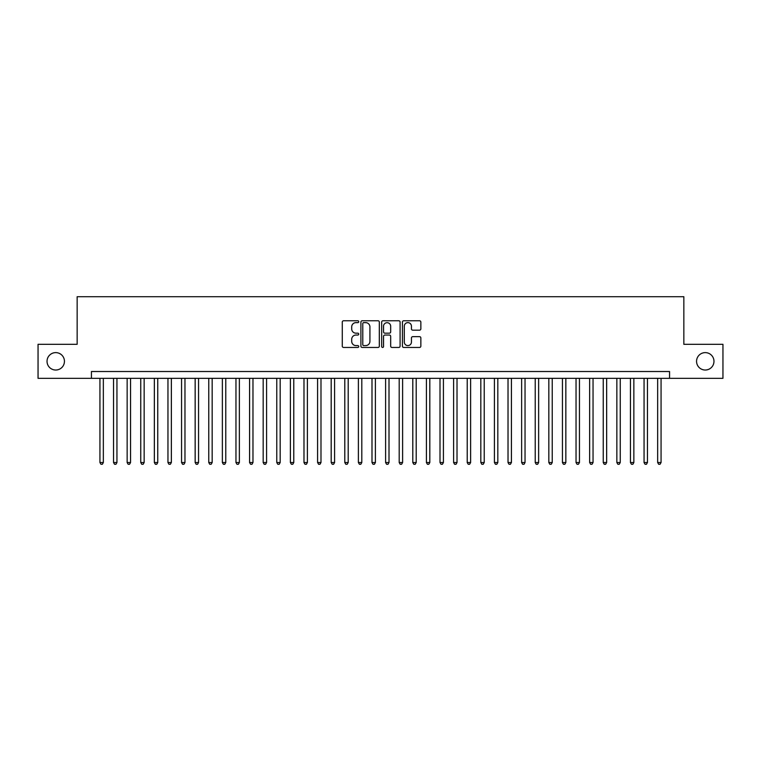 <?xml version="1.0" encoding="UTF-8"?>
<svg xmlns="http://www.w3.org/2000/svg" width="761" height="761" viewBox="0 0 761 761"><rect width="100%" height="100%" fill="white"/><g stroke="black" fill="none" stroke-linecap="round" stroke-linejoin="round"><path stroke-width="1.14" d="M358.735 321.694A0.932 0.932 0 0 0 357.803 320.762L343.611 320.762A1.332 1.332 0 0 0 342.279 322.093L342.279 346.131A1.332 1.332 0 0 0 343.611 347.463L357.803 347.463A0.932 0.932 0 0 0 358.735 346.531A0.932 0.932 0 0 0 357.803 345.599L355.967 345.599A4.271 4.271 0 0 1 351.696 341.328L351.696 339.32A4.271 4.271 0 0 1 355.967 335.049L357.803 335.049A0.932 0.932 0 0 0 358.735 334.117A0.932 0.932 0 0 0 357.803 333.175L355.967 333.175A4.271 4.271 0 0 1 351.696 328.904L351.696 326.907A4.271 4.271 0 0 1 355.967 322.635L357.803 322.635A0.932 0.932 0 0 0 358.735 321.694M696.562 361.323A8.704 8.704 0 0 0 705.266 370.027A8.704 8.704 0 0 0 713.97 361.323A8.704 8.704 0 0 0 705.266 352.619A8.704 8.704 0 0 0 696.562 361.323M47.03 361.323A8.704 8.704 0 0 0 55.734 370.027A8.704 8.704 0 0 0 64.438 361.323A8.704 8.704 0 0 0 55.734 352.619A8.704 8.704 0 0 0 47.03 361.323M419.52 330.179A1.332 1.332 0 0 0 420.852 328.838L420.852 322.093A1.332 1.332 0 0 0 419.52 320.762L403.768 320.762A1.332 1.332 0 0 0 402.426 322.093L402.426 346.131A1.332 1.332 0 0 0 403.768 347.463L419.52 347.463A1.332 1.332 0 0 0 420.852 346.131L420.852 337.989A1.332 1.332 0 0 0 419.52 336.647L412.776 336.647A1.332 1.332 0 0 0 411.444 337.989L411.444 342.022A3.567 3.567 0 0 1 407.867 345.599A3.567 3.567 0 0 1 404.3 342.022L404.3 326.203A3.567 3.567 0 0 1 407.867 322.635A3.567 3.567 0 0 1 411.444 326.203L411.444 328.838A1.332 1.332 0 0 0 412.776 330.179L419.52 330.179M91.444 378.322L38.05 378.322L38.05 344.314L77.156 344.314L77.156 296.704L683.844 296.704L683.844 344.314L722.95 344.314L722.95 378.322L669.556 378.322L669.556 371.52L91.444 371.52L91.444 378.322L669.556 378.322M379.33 322.093A1.332 1.332 0 0 0 377.998 320.762L362.246 320.762A1.332 1.332 0 0 0 360.904 322.093L360.904 346.131A1.332 1.332 0 0 0 362.246 347.463L377.998 347.463A1.332 1.332 0 0 0 379.33 346.131L379.33 322.093M383.002 320.762L398.754 320.762A1.332 1.332 0 0 1 400.096 322.093L400.096 346.131A1.332 1.332 0 0 1 398.754 347.463L392.02 347.463A1.332 1.332 0 0 1 390.678 346.131L390.678 336.381A1.332 1.332 0 0 0 389.347 335.049L384.876 335.049A1.332 1.332 0 0 0 383.534 336.381L383.534 346.531A0.932 0.932 0 0 1 382.602 347.463A0.932 0.932 0 0 1 381.67 346.531L381.67 322.093A1.332 1.332 0 0 1 383.002 320.762M363.71 322.635A0.932 0.932 0 0 0 362.778 323.568L362.778 344.666A0.932 0.932 0 0 0 363.71 345.599L365.641 345.599A4.271 4.271 0 0 0 369.922 341.328L369.922 326.907A4.271 4.271 0 0 0 365.641 322.635L363.71 322.635M390.678 326.269A3.567 3.567 0 0 0 387.111 322.702A3.567 3.567 0 0 0 383.534 326.269L383.534 331.844A1.332 1.332 0 0 0 384.876 333.175L389.347 333.175A1.332 1.332 0 0 0 390.678 331.844L390.678 326.269M99.938 378.322L99.938 462.526L103.344 462.526L103.344 378.322M103.344 462.526L102.326 464.296L100.966 464.296L99.938 462.526M113.541 378.322L113.541 462.526L116.947 462.526L116.947 378.322M116.947 462.526L115.929 464.296L114.569 464.296L113.541 462.526M127.144 378.322L127.144 462.526L130.55 462.526L130.55 378.322M130.55 462.526L129.532 464.296L128.171 464.296L127.144 462.526M140.747 378.322L140.747 462.526L144.152 462.526L144.152 378.322M144.152 462.526L143.135 464.296L141.774 464.296L140.747 462.526M154.35 378.322L154.35 462.526L157.755 462.526L157.755 378.322M157.755 462.526L156.737 464.296L155.377 464.296L154.35 462.526M167.953 378.322L167.953 462.526L171.358 462.526L171.358 378.322M171.358 462.526L170.34 464.296L168.98 464.296L167.953 462.526M181.556 378.322L181.556 462.526L184.961 462.526L184.961 378.322M184.961 462.526L183.943 464.296L182.583 464.296L181.556 462.526M195.158 378.322L195.158 462.526L198.564 462.526L198.564 378.322M198.564 462.526L197.546 464.296L196.186 464.296L195.158 462.526M208.761 378.322L208.761 462.526L212.167 462.526L212.167 378.322M212.167 462.526L211.149 464.296L209.789 464.296L208.761 462.526M222.364 378.322L222.364 462.526L225.77 462.526L225.77 378.322M225.77 462.526L224.752 464.296L223.392 464.296L222.364 462.526M235.967 378.322L235.967 462.526L239.373 462.526L239.373 378.322M239.373 462.526L238.355 464.296L236.994 464.296L235.967 462.526M249.57 378.322L249.57 462.526L252.975 462.526L252.975 378.322M252.975 462.526L251.958 464.296L250.597 464.296L249.57 462.526M263.173 378.322L263.173 462.526L266.578 462.526L266.578 378.322M266.578 462.526L265.56 464.296L264.2 464.296L263.173 462.526M276.776 378.322L276.776 462.526L280.181 462.526L280.181 378.322M280.181 462.526L279.163 464.296L277.803 464.296L276.776 462.526M290.379 378.322L290.379 462.526L293.784 462.526L293.784 378.322M293.784 462.526L292.766 464.296L291.406 464.296L290.379 462.526M303.981 378.322L303.981 462.526L307.387 462.526L307.387 378.322M307.387 462.526L306.369 464.296L305.009 464.296L303.981 462.526M317.584 378.322L317.584 462.526L320.99 462.526L320.99 378.322M320.99 462.526L319.972 464.296L318.612 464.296L317.584 462.526M331.187 378.322L331.187 462.526L334.593 462.526L334.593 378.322M334.593 462.526L333.575 464.296L332.215 464.296L331.187 462.526M344.79 378.322L344.79 462.526L348.196 462.526L348.196 378.322M348.196 462.526L347.178 464.296L345.817 464.296L344.79 462.526M358.393 378.322L358.393 462.526L361.798 462.526L361.798 378.322M361.798 462.526L360.781 464.296L359.42 464.296L358.393 462.526M371.996 378.322L371.996 462.526L375.401 462.526L375.401 378.322M375.401 462.526L374.383 464.296L373.023 464.296L371.996 462.526M385.599 378.322L385.599 462.526L389.004 462.526L389.004 378.322M389.004 462.526L387.977 464.296L386.617 464.296L385.599 462.526M399.202 378.322L399.202 462.526L402.607 462.526L402.607 378.322M402.607 462.526L401.58 464.296L400.219 464.296L399.202 462.526M412.804 378.322L412.804 462.526L416.21 462.526L416.21 378.322M416.21 462.526L415.183 464.296L413.822 464.296L412.804 462.526M426.407 378.322L426.407 462.526L429.813 462.526L429.813 378.322M429.813 462.526L428.785 464.296L427.425 464.296L426.407 462.526M440.01 378.322L440.01 462.526L443.416 462.526L443.416 378.322M443.416 462.526L442.388 464.296L441.028 464.296L440.01 462.526M453.613 378.322L453.613 462.526L457.019 462.526L457.019 378.322M457.019 462.526L455.991 464.296L454.631 464.296L453.613 462.526M467.216 378.322L467.216 462.526L470.621 462.526L470.621 378.322M470.621 462.526L469.594 464.296L468.234 464.296L467.216 462.526M480.819 378.322L480.819 462.526L484.224 462.526L484.224 378.322M484.224 462.526L483.197 464.296L481.837 464.296L480.819 462.526M494.422 378.322L494.422 462.526L497.827 462.526L497.827 378.322M497.827 462.526L496.8 464.296L495.44 464.296L494.422 462.526M508.025 378.322L508.025 462.526L511.43 462.526L511.43 378.322M511.43 462.526L510.403 464.296L509.042 464.296L508.025 462.526M521.627 378.322L521.627 462.526L525.033 462.526L525.033 378.322M525.033 462.526L524.006 464.296L522.645 464.296L521.627 462.526M535.23 378.322L535.23 462.526L538.636 462.526L538.636 378.322M538.636 462.526L537.608 464.296L536.248 464.296L535.23 462.526M548.833 378.322L548.833 462.526L552.239 462.526L552.239 378.322M552.239 462.526L551.211 464.296L549.851 464.296L548.833 462.526M562.436 378.322L562.436 462.526L565.842 462.526L565.842 378.322M565.842 462.526L564.814 464.296L563.454 464.296L562.436 462.526M576.039 378.322L576.039 462.526L579.444 462.526L579.444 378.322M579.444 462.526L578.417 464.296L577.057 464.296L576.039 462.526M589.642 378.322L589.642 462.526L593.047 462.526L593.047 378.322M593.047 462.526L592.02 464.296L590.66 464.296L589.642 462.526M603.245 378.322L603.245 462.526L606.65 462.526L606.65 378.322M606.65 462.526L605.623 464.296L604.263 464.296L603.245 462.526M616.848 378.322L616.848 462.526L620.253 462.526L620.253 378.322M620.253 462.526L619.226 464.296L617.865 464.296L616.848 462.526M630.45 378.322L630.45 462.526L633.856 462.526L633.856 378.322M633.856 462.526L632.829 464.296L631.468 464.296L630.45 462.526M644.053 378.322L644.053 462.526L647.459 462.526L647.459 378.322M647.459 462.526L646.431 464.296L645.071 464.296L644.053 462.526M657.656 378.322L657.656 462.526L661.062 462.526L661.062 378.322M661.062 462.526L660.034 464.296L658.674 464.296L657.656 462.526"/></g></svg>
